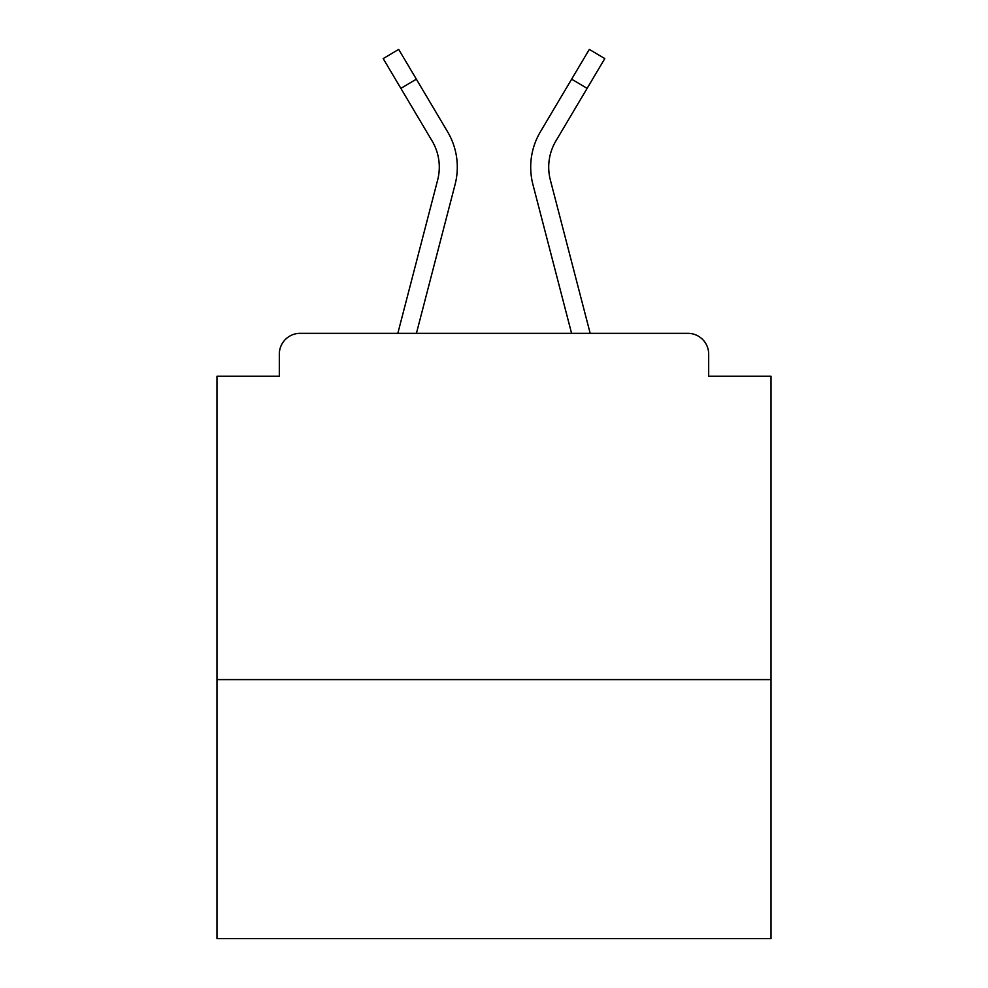 <?xml version="1.0" encoding="UTF-8"?>
<svg xmlns="http://www.w3.org/2000/svg" width="988" height="988" viewBox="0 0 988 988"><rect width="100%" height="100%" fill="white"/><g stroke="black" fill="none" stroke-linecap="round" stroke-linejoin="round"><path stroke-width="1.48" d="M771.01 679.596L771.01 376.267L708.68 376.267L708.68 354.112A20.773 20.773 0 0 0 687.907 333.339L300.093 333.339A20.773 20.773 0 0 0 279.32 354.112L279.32 376.267L216.989 376.267L216.989 938.6L771.01 938.6L771.01 679.596L216.989 679.596M279.32 354.112L279.32 376.267M687.907 333.339L602.038 333.339M385.962 333.339L300.093 333.339M708.68 376.267L708.68 354.112M397.818 333.339L437.647 180.014A51.253 51.253 0 0 0 432.102 140.963L383.196 58.588L398.683 49.4L447.589 131.775A69.246 69.246 0 0 1 455.073 184.546L416.417 333.339M447.589 131.775L416.356 79.176L447.589 131.775L416.356 79.176L447.589 131.775L416.356 79.176L447.589 131.775L416.356 79.176L447.589 131.775L416.356 79.176L447.589 131.775L416.356 79.176L447.589 131.775L416.356 79.176L447.589 131.775L416.356 79.176L447.589 131.775L416.356 79.176L447.589 131.775L416.356 79.176L447.589 131.775L416.356 79.176L447.589 131.775L416.356 79.176L447.589 131.775L416.356 79.176L447.589 131.775L416.356 79.176L447.589 131.775L416.356 79.176L447.589 131.775L416.356 79.176L447.589 131.775L416.356 79.176L447.589 131.775L416.356 79.176L447.589 131.775L416.356 79.176L400.881 88.364M556.96 277.035L532.927 184.546A69.246 69.246 0 0 1 540.411 131.775L589.317 49.4L604.804 58.588L587.119 88.364L571.644 79.176L546.895 120.857M455.073 184.546L431.04 277.035M432.682 141.963L432.102 140.963M590.182 333.339L550.353 180.014A51.253 51.253 0 0 1 555.898 140.963L587.119 88.364M532.927 184.546L571.583 333.339"/></g></svg>
